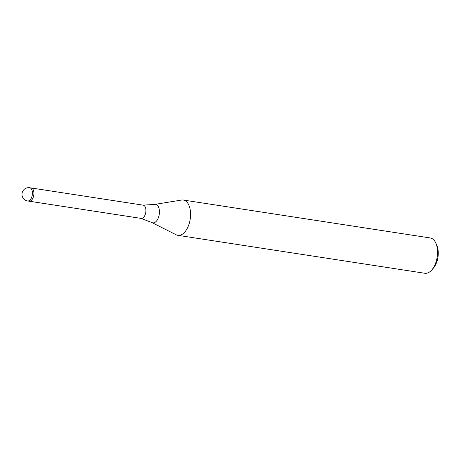 <?xml version="1.0" encoding="UTF-8"?>
<svg xmlns="http://www.w3.org/2000/svg" width="461" height="461" viewBox="0 0 461 461"><rect width="100%" height="100%" fill="white"/><g stroke="black" fill="none" stroke-linecap="round" stroke-linejoin="round"><path stroke-width="0.69" d="M151.94 222.577L176.217 234.805A17.858 9.75 -81.3 0 0 188.63 225.302A17.858 9.75 -81.3 0 0 187.898 203.37A17.858 9.75 -81.3 0 0 181.559 200.045L154.729 204.419A9.329 5.094 -81.3 0 1 158.042 206.159A9.329 5.094 -81.3 0 1 158.423 217.615A9.329 5.094 -81.3 0 1 151.94 222.577L140.922 218.353A6.696 3.659 -81.3 0 0 141.147 218.405A6.696 3.659 -81.3 0 0 145.371 214.106A6.696 3.659 -81.3 0 0 144.91 206.419A6.696 3.659 -81.3 0 0 143.181 205.162L31.215 187.967M176.154 234.77A17.858 9.75 -81.3 0 0 177.86 235.335L424.829 273.264A17.858 9.75 -81.3 0 0 431.767 269.967A17.858 9.75 -81.3 0 0 435.876 243.195A17.858 9.75 -81.3 0 0 434.861 241.305A17.858 9.75 -81.3 0 0 430.251 237.962L183.282 200.034A17.858 9.75 -81.3 0 0 181.49 200.057M177.86 235.335A17.858 9.75 -81.3 0 0 189.119 223.867A17.858 9.75 -81.3 0 0 187.898 203.37A17.858 9.75 -81.3 0 0 183.282 200.034M431.767 269.967L433.352 268.152A15.178 8.286 -81.3 0 0 436.844 245.402L435.876 243.195M29.06 201.186A6.696 3.659 -81.3 0 0 29.141 201.198A6.696 3.659 -81.3 0 0 33.762 195.21A6.696 3.659 -81.3 0 0 31.256 187.979A6.696 3.659 -81.3 0 0 31.175 187.961A6.696 3.659 -81.3 0 0 31.094 187.95M31.429 188.987A6.696 3.659 -81.3 0 0 29.781 187.748A6.696 3.659 -81.3 0 0 29.7 187.736A6.696 6.696 0 0 0 23.079 198.023A6.696 6.696 0 0 0 27.666 200.973A6.696 3.659 -81.3 0 0 31.89 196.674A6.696 3.659 -81.3 0 0 31.429 188.987M27.585 200.956A6.696 3.659 -81.3 0 0 27.666 200.973L29.141 201.198M29.187 201.203L141.147 218.405M154.729 204.419L142.95 205.145M29.7 187.736L31.175 187.961"/></g></svg>
